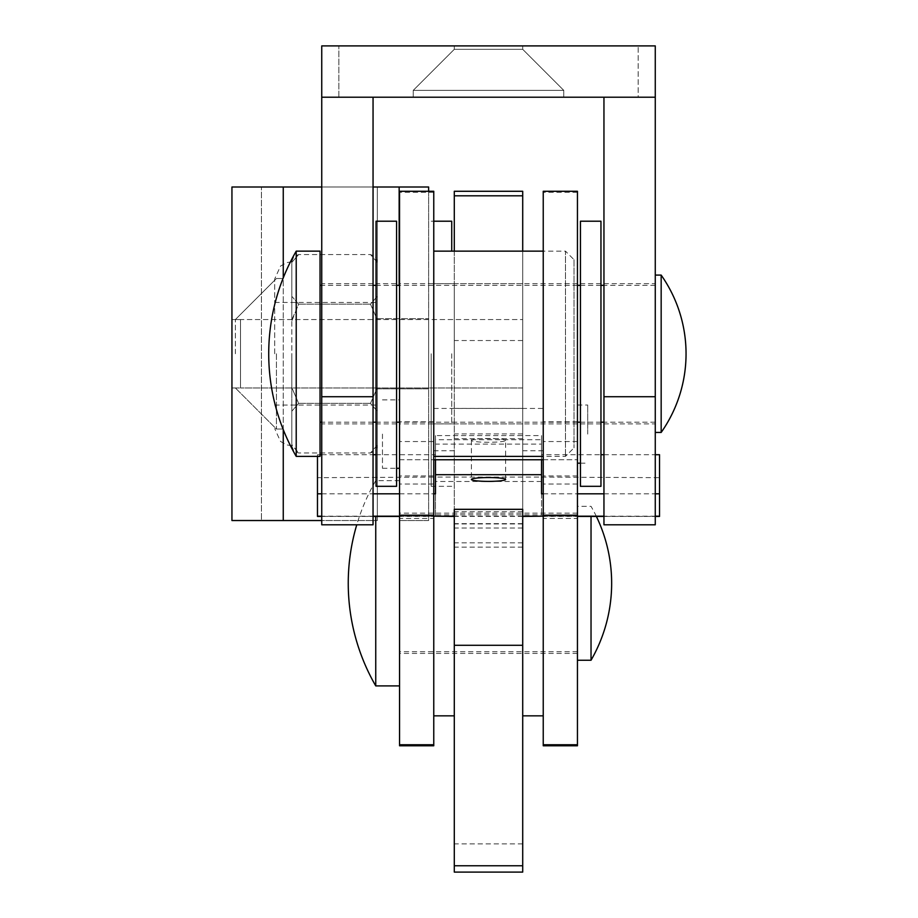 <?xml version="1.0" encoding="UTF-8"?>
<svg xmlns="http://www.w3.org/2000/svg" width="918" height="918" viewBox="0 0 918 918"><rect width="100%" height="100%" fill="white"/><g stroke="black" fill="none" stroke-linecap="round" stroke-linejoin="round"><path stroke-width="0.69" stroke-dasharray="4.59 3.44" d="M433.766 583.286L433.766 715.845L433.766 583.286M454.295 583.286L454.295 715.845L454.295 583.286M433.766 353.763L433.766 456.384L433.766 353.763M543.238 353.763L543.238 456.384L543.238 353.763M591.031 516.432L591.031 660.249M577.445 583.286L577.445 660.249L577.445 583.286M399.559 583.286L399.559 685.907L399.559 583.286M375.749 516.432L375.749 685.907M661.167 275.09L661.167 432.447M655.268 353.763L655.268 432.447L655.268 353.763M320.038 251.142L320.038 456.384M296.216 251.142L296.216 456.384M320.038 353.763L320.038 285.349L320.038 353.763M580.44 486.322L580.44 221.215M600.957 486.322L600.957 221.215M600.957 353.763L600.957 423.886L600.957 353.763M580.44 353.763L580.44 423.886L580.44 353.763M522.709 45.9L522.709 49.32L563.755 90.366L563.755 97.216L413.249 97.216L563.755 97.216L413.249 97.216L563.755 97.216L413.249 97.216L563.755 97.216L413.249 97.216L563.755 97.216L563.755 90.366L563.755 97.216L563.755 90.366L413.249 90.366L563.755 90.366L413.249 90.366L413.249 97.216L413.249 90.366L563.755 90.366L413.249 90.366L563.755 90.366L413.249 90.366L413.249 97.216L413.249 90.366L563.755 90.366L522.709 49.32L563.755 90.366L522.709 49.32L454.295 49.32L522.709 49.32L454.295 49.32L413.249 90.366L454.295 49.32L522.709 49.32L454.295 49.32L522.709 49.32L454.295 49.32L413.249 90.366L454.295 49.32L522.709 49.32L522.709 45.9L522.709 49.32L522.709 45.9L454.295 45.9L454.295 49.32L454.295 45.9L522.709 45.9L454.295 45.9L522.709 45.9L454.295 45.9L454.295 49.32L454.295 45.9L522.709 45.9M321.748 353.763L321.748 283.639L321.748 353.763M373.052 353.763L373.052 283.639L373.052 353.763M603.952 353.763L603.952 283.639L603.952 353.763M655.268 97.216L655.268 45.9L638.159 45.9L655.268 45.9L638.159 45.9L655.268 45.9L655.268 97.216L638.159 97.216L638.159 45.9L638.159 97.216L655.268 97.216L638.159 97.216L655.268 97.216L655.268 45.9L321.748 45.9L338.845 45.9L321.748 45.9L338.845 45.9L321.748 45.9L321.748 97.216L655.268 97.216L655.268 45.9L655.268 97.216L603.952 97.216L655.268 97.216L655.268 524.798M373.052 97.216L321.748 97.216L338.845 97.216L321.748 97.216L321.748 45.9L321.748 97.216L321.748 45.9L321.748 97.216L373.052 97.216L373.052 396.714L321.748 396.714L321.748 97.216M321.748 524.798L321.748 396.714M603.952 524.798L603.952 97.216M373.052 524.798L373.052 396.714M454.295 361.612L454.295 283.639L454.295 361.612M522.709 361.612L522.709 283.639L522.709 361.612M454.295 591.123L454.295 513.162L454.295 591.123M522.709 591.123L522.709 513.162L522.709 591.123M454.295 251.142L454.295 509.318M574.025 259.691L574.025 447.835L574.025 259.691L565.465 251.142L565.465 456.384L565.465 251.142L522.709 251.142L522.709 509.318M522.709 872.1L522.709 191.277M454.295 872.1L454.295 191.277M522.709 340.532L454.295 340.532M522.709 408.407L454.295 408.407M522.709 433.904L454.295 433.904M522.709 583.286L522.709 715.845L522.709 583.286M543.238 583.286L543.238 715.845L543.238 583.286M235.375 353.763L235.375 319.556L235.375 353.763M231.944 353.763L231.944 319.556L231.944 387.97L231.944 353.763L231.944 387.97L231.944 353.763L231.944 387.97L240.505 387.97L231.944 387.97L231.944 353.763M276.421 353.763L276.421 429.027L276.421 353.763M283.26 429.635L283.26 277.89M377.332 388.83L428.637 388.83L428.637 318.707L428.637 388.83L377.332 388.83L377.332 318.707L377.332 388.83M283.26 187.008L377.332 187.008L231.944 187.008L231.944 520.529L231.944 187.008L231.944 520.529L283.26 520.529L283.26 187.008L283.26 520.529L283.26 187.008L428.637 187.008L428.637 520.529L399.158 520.529L428.637 520.529L428.637 191.277M261.435 520.529L377.332 520.529L261.435 520.529L261.435 187.008L261.435 520.529M283.26 520.529L321.748 520.529M373.052 187.008L321.748 187.008M377.332 520.529L377.332 187.008L377.332 520.529M377.332 318.707L428.637 318.707L377.332 318.707M396.576 283.639L396.576 423.886L396.576 283.639L376.047 283.639L376.047 423.886L376.047 283.639M396.576 423.886L376.047 423.886M396.576 486.322L396.576 221.215M376.047 486.322L376.047 221.215M274.712 353.763L274.712 278.934L274.712 353.763M291.809 386.489L291.809 353.763L291.809 411.803L291.809 386.489L291.809 411.218L298.648 403.369L291.809 387.671L298.648 403.369L291.809 411.218L291.809 295.722L291.809 321.036L298.648 304.168L291.809 296.319L291.809 319.854L291.809 296.319L298.648 304.168L291.809 319.854L291.809 386.489M291.809 444.53L291.809 411.803L291.809 445.7L291.809 444.53L298.648 452.964L291.809 445.115L291.809 446.125L291.809 411.218L291.809 444.53M377.332 353.763L377.332 405.079L377.332 353.763M377.332 387.671L377.332 261.401L377.332 387.671L370.493 403.369L377.332 411.218L370.493 403.369L377.332 387.671M377.332 296.319L370.493 304.168L377.332 319.854L370.493 304.168L377.332 296.319M377.332 262.41L370.493 254.561L377.332 262.41M377.332 445.115L370.493 452.964L377.332 445.115M291.809 262.41L291.809 261.401L291.809 262.41L298.648 254.561L291.809 262.41M291.809 295.722L291.809 263.007L291.809 295.722M298.648 403.369L370.493 403.369L298.648 403.369M291.809 446.125L293.852 451.002L298.648 452.964L370.493 452.964L375.29 451.002L377.332 446.125M298.648 304.168L370.493 304.168L298.648 304.168M291.809 261.401L293.852 256.535L298.648 254.561L370.493 254.561L375.29 256.535L377.332 261.401M431.208 353.763L431.208 486.322L431.208 353.763M451.736 251.142L451.736 221.215M451.736 353.763L451.736 423.886L451.736 353.763M577.445 434.099L577.445 405.022L577.445 434.099M587.704 434.099L587.704 405.022L587.704 434.099M399.559 434.099L399.559 468.306L399.559 434.099M382.462 434.099L382.462 468.306L382.462 434.099M399.559 361.612L399.559 283.639L399.559 361.612M433.766 361.612L433.766 283.639L433.766 361.612M399.559 591.123L399.559 513.162L399.559 591.123M433.766 591.123L433.766 513.162L433.766 591.123M399.559 436.968L399.559 408.441L399.559 436.968M433.766 436.968L433.766 408.441L433.766 436.968M433.766 745.772L433.766 191.277M399.559 745.772L399.559 191.277M433.766 518.463L433.766 441.547L433.766 518.463L399.559 518.463L399.559 441.547L399.559 518.463M433.766 475.972L399.559 475.972M433.766 441.547L399.559 441.547M433.766 484.038L399.559 484.038M505.611 440.376A17.109 1.916 180 0 0 488.502 438.46A17.109 1.916 180 0 0 471.404 440.376A17.109 1.916 180 0 0 488.502 442.281A17.109 1.916 180 0 0 505.611 440.376L505.611 479.46M471.404 440.376L471.404 479.46M435.488 444.105L435.488 439.699L541.528 439.699L541.528 444.105L435.488 444.105L435.488 516.191M541.528 439.699L541.528 477.096L435.488 477.096L435.488 439.699M376.047 454.72L435.488 454.72L435.488 435.591L541.528 435.591L541.528 454.72L600.957 454.72M603.952 454.72L655.268 454.72M541.528 477.096L659.537 477.67L659.537 454.72M320.038 454.72L317.467 454.72L317.467 477.67L435.488 477.096M321.748 454.72L373.052 454.72M541.528 435.591L541.528 459.757M435.488 435.591L435.488 459.757M543.238 493.815L577.445 493.815M603.952 493.815L655.268 493.815M321.748 493.815L373.052 493.815M399.559 493.815L433.766 493.815M541.528 444.105L541.528 516.191M543.238 516.432L577.445 516.432L543.238 516.432M603.952 516.432L655.268 516.432L603.952 516.432M321.748 516.432L373.052 516.432L321.748 516.432M399.559 516.432L433.766 516.432L399.559 516.432M659.537 477.67L659.537 516.432M317.467 477.67L317.467 516.432M317.467 454.72L317.467 456.384M435.488 454.72L435.488 493.815M541.528 454.72L541.528 493.815M435.488 477.67L435.488 516.432M541.528 477.67L541.528 516.432M240.505 319.556L240.505 387.97L240.505 319.556L231.944 319.556L522.709 319.556L240.505 319.556M522.709 387.97L240.505 387.97L522.709 387.97M543.238 361.612L543.238 283.639L543.238 361.612M577.445 361.612L577.445 283.639L577.445 361.612M543.238 591.123L543.238 513.162L543.238 591.123M577.445 591.123L577.445 513.162L577.445 591.123M543.238 436.968L543.238 408.441L543.238 436.968M577.445 436.968L577.445 408.441L577.445 436.968M577.445 745.772L577.445 191.277M543.238 745.772L543.238 191.277M577.445 518.463L577.445 441.547L577.445 518.463L543.238 518.463L543.238 441.547L543.238 518.463M577.445 475.972L543.238 475.972M577.445 441.547L543.238 441.547M577.445 484.038L543.238 484.038M603.952 396.714L655.268 396.714M522.709 523.662L454.295 523.662M522.709 511.705L454.295 511.705M522.709 528.011L454.295 528.011M522.709 542.836L454.295 542.836M522.709 438.689L454.295 438.689M522.709 843.894L454.295 843.894M399.158 285.349L399.158 187.008M433.766 421.821L399.559 421.821M433.766 192.298L399.559 192.298M655.268 516.191L603.952 516.191M577.445 516.191L543.238 516.191M522.709 516.191L454.295 516.191M433.766 516.191L399.559 516.191M373.052 516.191L321.748 516.191M541.528 481.491L435.488 481.491M577.445 421.821L543.238 421.821M577.445 192.298L543.238 192.298M577.445 513.162L399.559 513.162M454.295 450.738L433.766 450.738M577.445 653.409L399.559 653.409M577.445 283.639L399.559 283.639M577.445 423.886L399.559 423.886M596.379 516.432A153.937 153.937 0 0 0 591.031 506.323L577.445 506.323M577.445 651.7L399.559 651.7M399.559 480.665L375.749 480.665A205.242 205.242 0 0 0 356.758 524.798M577.445 514.872L399.559 514.872M655.268 422.177L603.952 422.177M600.957 422.177L580.44 422.177M577.445 422.177L399.559 422.177M396.576 422.177L376.047 422.177M373.052 422.177L321.748 422.177M655.268 285.349L603.952 285.349M600.957 285.349L580.44 285.349M577.445 285.349L399.559 285.349M396.576 285.349L376.047 285.349M373.052 285.349L321.748 285.349M600.957 283.639L580.44 283.639M600.957 423.886L580.44 423.886M373.052 283.639L321.748 283.639M603.952 283.639L655.268 283.639M338.845 97.216L338.845 45.9L338.845 97.216M603.952 423.886L655.268 423.886M373.052 423.886L321.748 423.886M522.709 283.639L454.295 283.639M522.709 523.937L454.295 523.937M522.709 547.128L454.295 547.128M522.709 423.886L454.295 423.886M543.238 450.738L522.709 450.738M231.944 319.556L235.375 319.556L276.421 278.51L283.26 278.51L276.421 278.51L235.375 319.556L231.944 319.556M276.421 429.027L283.26 429.027L276.421 429.027L235.375 387.97L276.421 429.027M231.944 387.97L235.375 387.97L231.944 387.97M291.809 445.7L286.657 444.897L280.506 441.42L274.712 428.591M274.712 302.458L377.332 302.458M274.712 405.079L377.332 405.079M291.809 261.837L286.657 262.628L280.506 266.105L274.712 278.934M451.736 283.639L431.208 283.639M451.736 486.322L431.208 486.322M433.766 221.215L431.208 221.215M451.736 423.886L431.208 423.886M580.44 463.177L587.704 463.177M399.559 459.757L433.766 459.757L399.559 459.757M543.238 459.757L577.445 459.757L543.238 459.757M382.462 468.306L396.576 468.306M382.462 399.892L399.559 399.892M433.766 408.441L543.238 408.441M577.445 405.022L587.704 405.022M522.709 516.432L454.295 516.432M522.709 456.384L565.465 456.384L574.025 447.835"/><path stroke-width="1.38" d="M577.445 660.249L591.031 660.249L591.031 516.432M399.559 685.907L375.749 685.907L375.749 516.432M655.268 432.447L661.167 432.447L661.167 275.09L655.268 275.09M296.216 456.384L320.038 456.384L320.038 251.142L296.216 251.142A205.242 205.242 0 0 0 296.216 456.384L296.216 251.142M600.957 353.763L600.957 486.322L580.44 486.322L580.44 221.215L600.957 221.215L600.957 353.763M321.748 97.216L655.268 97.216L655.268 45.9L321.748 45.9L321.748 524.798L373.052 524.798L373.052 396.714L321.748 396.714M655.268 97.216L655.268 524.798L603.952 524.798L603.952 396.714L655.268 396.714M603.952 97.216L603.952 396.714M373.052 97.216L373.052 396.714M522.709 195.821L454.295 195.821L454.295 191.277L522.709 191.277L522.709 251.142M522.709 509.318L522.709 872.1L454.295 872.1L454.295 509.318L522.709 509.318M454.295 195.821L454.295 251.142M522.709 645.297L454.295 645.297M283.26 277.89L283.26 187.008L231.944 187.008L231.944 520.529L283.26 520.529L283.26 429.635M321.748 520.529L283.26 520.529M428.637 191.277L428.637 187.008L373.052 187.008M321.748 187.008L283.26 187.008M396.576 486.322L376.047 486.322L376.047 221.215L396.576 221.215L396.576 486.322M433.766 221.215L451.736 221.215L451.736 251.142M433.766 744.75L433.766 745.772L399.559 745.772L399.559 191.277L433.766 191.277L433.766 744.75L399.559 744.75M471.404 479.46A17.109 1.916 180 0 0 488.502 481.376A17.109 1.916 180 0 0 505.611 479.46A17.109 1.916 180 0 0 488.502 477.555A17.109 1.916 180 0 0 471.404 479.46M600.957 454.72L603.952 454.72M655.268 454.72L659.537 454.72L659.537 516.432L655.268 516.432L659.537 516.432M320.038 454.72L321.748 454.72M373.052 454.72L376.047 454.72M541.528 459.757L541.528 474.686L435.488 474.686L435.488 459.757M541.528 474.686L541.528 493.815L543.238 493.815M577.445 493.815L603.952 493.815M655.268 493.815L659.537 493.815M433.766 493.815L435.488 493.815L435.488 474.686M317.467 456.384L317.467 493.815L321.748 493.815M373.052 493.815L399.559 493.815M317.467 493.815L317.467 516.432L321.748 516.432L317.467 516.432M541.528 516.191L522.709 516.432M577.445 516.432L603.952 516.432L577.445 516.432M373.052 516.432L399.559 516.432L373.052 516.432M454.295 516.432L435.488 516.191M577.445 744.75L577.445 745.772L543.238 745.772L543.238 191.277L577.445 191.277L577.445 744.75L543.238 744.75M522.709 865.766L454.295 865.766M399.158 285.349L399.158 187.008M433.766 515.227L399.559 515.227M659.537 516.191L655.268 516.191M603.952 516.191L577.445 516.191M543.238 516.191L522.709 516.191M454.295 516.191L433.766 516.191M399.559 516.191L373.052 516.191M321.748 516.191L317.467 516.191M577.445 515.227L543.238 515.227M454.295 715.845L433.766 715.845M543.238 456.384L433.766 456.384M543.238 251.142L433.766 251.142M591.031 660.249A153.937 153.937 0 0 0 596.379 516.432M356.758 524.798A205.242 205.242 0 0 0 375.749 685.907M661.167 432.447A136.828 136.828 0 0 0 661.167 275.09M603.952 422.177L600.957 422.177M580.44 422.177L577.445 422.177M399.559 422.177L396.576 422.177M376.047 422.177L373.052 422.177M321.748 422.177L320.038 422.177M603.952 285.349L600.957 285.349M580.44 285.349L577.445 285.349M399.559 285.349L396.576 285.349M376.047 285.349L373.052 285.349M321.748 285.349L320.038 285.349M543.238 715.845L522.709 715.845M577.445 463.177L580.44 463.177M433.766 459.757L543.238 459.757M396.576 468.306L399.559 468.306"/></g></svg>
